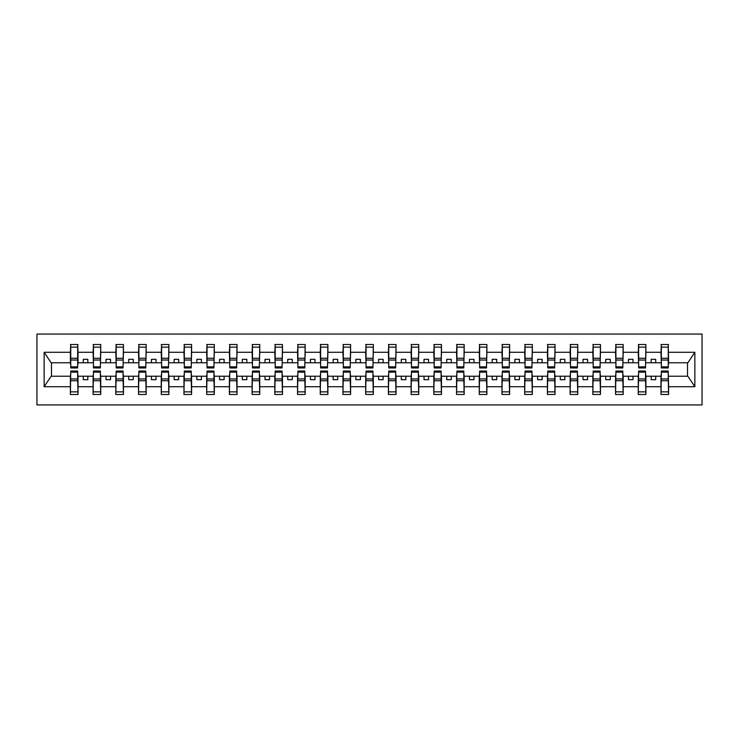 <?xml version="1.0" encoding="UTF-8"?>
<svg xmlns="http://www.w3.org/2000/svg" width="739" height="739" viewBox="0 0 739 739"><rect width="100%" height="100%" fill="white"/><g stroke="black" fill="none" stroke-linecap="round" stroke-linejoin="round"><path stroke-width="1.11" d="M36.95 404.935L702.05 404.935L702.05 334.065L36.95 334.065L36.95 404.935M661.34 373.5L660.98 376.225L645.895 376.225L645.535 373.5M668.25 365.5L668.61 362.775L687.88 362.775L694.854 352.281L694.854 386.719L668.61 386.719L668.61 394.487L660.98 394.487L660.98 376.225M668.25 373.5L668.61 386.719M638.625 373.5L638.265 376.225L623.18 376.225L622.82 373.5M660.98 386.719L645.895 386.719L645.895 394.487L638.265 394.487L638.265 376.225M645.895 386.719L645.895 376.225M615.91 373.5L615.55 376.225L600.465 376.225L600.105 373.5M638.265 386.719L623.18 386.719L623.18 394.487L615.55 394.487L615.55 376.225M623.18 386.719L623.18 376.225M593.195 373.5L592.835 376.225L577.75 376.225L577.39 373.5M615.55 386.719L600.465 386.719L600.465 394.487L592.835 394.487L592.835 376.225M600.465 386.719L600.465 376.225M570.48 373.5L570.12 376.225L555.035 376.225L554.675 373.5M592.835 386.719L577.75 386.719L577.75 394.487L570.12 394.487L570.12 376.225M577.75 386.719L577.75 376.225M547.765 373.5L547.405 376.225L532.32 376.225L531.96 373.5M570.12 386.719L555.035 386.719L555.035 394.487L547.405 394.487L547.405 376.225M555.035 386.719L555.035 376.225M525.05 373.5L524.69 376.225L509.605 376.225L509.245 373.5M547.405 386.719L532.32 386.719L532.32 394.487L524.69 394.487L524.69 376.225M532.32 386.719L532.32 376.225M502.335 373.5L501.975 376.225L486.89 376.225L486.53 373.5M524.69 386.719L509.605 386.719L509.605 394.487L501.975 394.487L501.975 376.225M509.605 386.719L509.605 376.225M479.62 373.5L479.26 376.225L464.175 376.225L463.815 373.5M501.975 386.719L486.89 386.719L486.89 394.487L479.26 394.487L479.26 376.225M486.89 386.719L486.89 376.225M456.905 373.5L456.545 376.225L441.46 376.225L441.1 373.5M479.26 386.719L464.175 386.719L464.175 394.487L456.545 394.487L456.545 376.225M464.175 386.719L464.175 376.225M434.19 373.5L433.83 376.225L418.745 376.225L418.385 373.5M456.545 386.719L441.46 386.719L441.46 394.487L433.83 394.487L433.83 376.225M441.46 386.719L441.46 376.225M411.475 373.5L411.115 376.225L396.03 376.225L395.67 373.5M433.83 386.719L418.745 386.719L418.745 394.487L411.115 394.487L411.115 376.225M418.745 386.719L418.745 376.225M388.76 373.5L388.4 376.225L373.315 376.225L372.955 373.5M411.115 386.719L396.03 386.719L396.03 394.487L388.4 394.487L388.4 376.225M396.03 386.719L396.03 376.225M366.045 373.5L365.685 376.225L350.6 376.225L350.24 373.5M388.4 386.719L373.315 386.719L373.315 394.487L365.685 394.487L365.685 376.225M373.315 386.719L373.315 376.225M343.33 373.5L342.97 376.225L327.885 376.225L327.525 373.5M365.685 386.719L350.6 386.719L350.6 394.487L342.97 394.487L342.97 376.225M350.6 386.719L350.6 376.225M320.615 373.5L320.255 376.225L305.17 376.225L304.81 373.5M342.97 386.719L327.885 386.719L327.885 394.487L320.255 394.487L320.255 376.225M327.885 386.719L327.885 376.225M297.9 373.5L297.54 376.225L282.455 376.225L282.095 373.5M320.255 386.719L305.17 386.719L305.17 394.487L297.54 394.487L297.54 376.225M305.17 386.719L305.17 376.225M275.185 373.5L274.825 376.225L259.74 376.225L259.38 373.5M297.54 386.719L282.455 386.719L282.455 394.487L274.825 394.487L274.825 376.225M282.455 386.719L282.455 376.225M252.47 373.5L252.11 376.225L237.025 376.225L236.665 373.5M274.825 386.719L259.74 386.719L259.74 394.487L252.11 394.487L252.11 376.225M259.74 386.719L259.74 376.225M229.755 373.5L229.395 376.225L214.31 376.225L213.95 373.5M252.11 386.719L237.025 386.719L237.025 394.487L229.395 394.487L229.395 376.225M237.025 386.719L237.025 376.225M207.04 373.5L206.68 376.225L191.595 376.225L191.235 373.5M229.395 386.719L214.31 386.719L214.31 394.487L206.68 394.487L206.68 376.225M214.31 386.719L214.31 376.225M184.325 373.5L183.965 376.225L168.88 376.225L168.52 373.5M206.68 386.719L191.595 386.719L191.595 394.487L183.965 394.487L183.965 376.225M191.595 386.719L191.595 376.225M161.61 373.5L161.25 376.225L146.165 376.225L145.805 373.5M183.965 386.719L168.88 386.719L168.88 394.487L161.25 394.487L161.25 376.225M168.88 386.719L168.88 376.225M138.895 373.5L138.535 376.225L123.45 376.225L123.09 373.5M161.25 386.719L146.165 386.719L146.165 394.487L138.535 394.487L138.535 376.225M146.165 386.719L146.165 376.225M116.18 373.5L115.82 376.225L100.735 376.225L100.375 373.5M138.535 386.719L123.45 386.719L123.45 394.487L115.82 394.487L115.82 376.225M123.45 386.719L123.45 376.225M93.465 373.5L93.105 376.225L78.02 376.225L77.66 373.5M115.82 386.719L100.735 386.719L100.735 394.487L93.105 394.487L93.105 376.225M100.735 386.719L100.735 376.225M661.34 366.867L668.25 366.867L668.25 367.957L661.34 367.957L661.34 344.513L660.98 352.281L645.895 352.281L645.535 365.5M661.34 365.5L660.98 352.281M638.625 366.867L645.535 366.867L645.535 367.957L638.625 367.957L638.625 344.513L638.265 352.281L623.18 352.281L622.82 365.5M638.625 365.5L638.265 352.281M615.91 366.867L622.82 366.867L622.82 367.957L615.91 367.957L615.91 344.513L615.55 352.281L600.465 352.281L600.105 365.5M615.91 365.5L615.55 352.281M593.195 366.867L600.105 366.867L600.105 367.957L593.195 367.957L593.195 344.513L592.835 352.281L577.75 352.281L577.39 365.5M593.195 365.5L592.835 352.281M570.48 366.867L577.39 366.867L577.39 367.957L570.48 367.957L570.48 344.513L570.12 352.281L555.035 352.281L554.675 365.5M570.48 365.5L570.12 352.281M547.765 366.867L554.675 366.867L554.675 367.957L547.765 367.957L547.765 344.513L547.405 352.281L532.32 352.281L531.96 365.5M547.765 365.5L547.405 352.281M525.05 366.867L531.96 366.867L531.96 367.957L525.05 367.957L525.05 344.513L524.69 352.281L509.605 352.281L509.245 365.5M525.05 365.5L524.69 352.281M502.335 366.867L509.245 366.867L509.245 367.957L502.335 367.957L502.335 344.513L501.975 352.281L486.89 352.281L486.53 365.5M502.335 365.5L501.975 352.281M479.62 366.867L486.53 366.867L486.53 367.957L479.62 367.957L479.62 344.513L479.26 352.281L464.175 352.281L463.815 365.5M479.62 365.5L479.26 352.281M456.905 366.867L463.815 366.867L463.815 367.957L456.905 367.957L456.905 344.513L456.545 352.281L441.46 352.281L441.1 365.5M456.905 365.5L456.545 352.281M434.19 366.867L441.1 366.867L441.1 367.957L434.19 367.957L434.19 344.513L433.83 352.281L418.745 352.281L418.385 365.5M434.19 365.5L433.83 352.281M411.475 366.867L418.385 366.867L418.385 367.957L411.475 367.957L411.475 344.513L411.115 352.281L396.03 352.281L395.67 365.5M411.475 365.5L411.115 352.281M388.76 366.867L395.67 366.867L395.67 367.957L388.76 367.957L388.76 344.513L388.4 352.281L373.315 352.281L372.955 365.5M388.76 365.5L388.4 352.281M366.045 366.867L372.955 366.867L372.955 367.957L366.045 367.957L366.045 344.513L365.685 352.281L350.6 352.281L350.24 365.5M366.045 365.5L365.685 352.281M343.33 366.867L350.24 366.867L350.24 367.957L343.33 367.957L343.33 344.513L342.97 352.281L327.885 352.281L327.525 365.5M343.33 365.5L342.97 352.281M320.615 366.867L327.525 366.867L327.525 367.957L320.615 367.957L320.615 344.513L320.255 352.281L305.17 352.281L304.81 365.5M320.615 365.5L320.255 352.281M297.9 366.867L304.81 366.867L304.81 367.957L297.9 367.957L297.9 344.513L297.54 352.281L282.455 352.281L282.095 365.5M297.9 365.5L297.54 352.281M275.185 366.867L282.095 366.867L282.095 367.957L275.185 367.957L275.185 344.513L274.825 352.281L259.74 352.281L259.38 365.5M275.185 365.5L274.825 352.281M252.47 366.867L259.38 366.867L259.38 367.957L252.47 367.957L252.47 344.513L252.11 352.281L237.025 352.281L236.665 365.5M252.47 365.5L252.11 352.281M229.755 366.867L236.665 366.867L236.665 367.957L229.755 367.957L229.755 344.513L229.395 352.281L214.31 352.281L213.95 365.5M229.755 365.5L229.395 352.281M207.04 366.867L213.95 366.867L213.95 367.957L207.04 367.957L207.04 344.513L206.68 352.281L191.595 352.281L191.235 365.5M207.04 365.5L206.68 352.281M184.325 366.867L191.235 366.867L191.235 367.957L184.325 367.957L184.325 344.513L183.965 352.281L168.88 352.281L168.52 365.5M184.325 365.5L183.965 352.281M161.61 366.867L168.52 366.867L168.52 367.957L161.61 367.957L161.61 344.513L161.25 352.281L146.165 352.281L145.805 365.5M161.61 365.5L161.25 352.281M138.895 366.867L145.805 366.867L145.805 367.957L138.895 367.957L138.895 344.513L138.535 352.281L123.45 352.281L123.09 365.5M138.895 365.5L138.535 352.281M116.18 366.867L123.09 366.867L123.09 367.957L116.18 367.957L116.18 344.513L115.82 352.281L100.735 352.281L100.375 365.5M116.18 365.5L115.82 352.281M93.465 366.867L100.375 366.867L100.375 367.957L93.465 367.957L93.465 344.513L93.105 352.281L78.02 352.281L77.66 344.513L77.66 367.957L70.75 367.957L70.75 360.032L77.66 360.032M93.465 365.5L93.105 352.281M70.75 373.5L70.39 376.225L51.12 376.225L44.146 386.719L44.146 352.281L51.12 362.775L70.39 362.775L70.39 352.281L44.146 352.281M93.105 386.719L78.02 386.719L78.02 394.487L70.39 394.487L70.39 376.225M78.02 386.719L78.02 376.225M70.75 360.032L70.75 344.513L70.39 352.281M70.39 362.775L70.75 365.5M668.61 362.775L668.25 344.513L668.25 366.867M638.265 344.513L645.895 344.513L645.895 352.281M615.55 344.513L623.18 344.513L623.18 352.281M592.835 344.513L600.465 344.513L600.465 352.281M570.12 344.513L577.75 344.513L577.75 352.281M547.405 344.513L555.035 344.513L555.035 352.281M524.69 344.513L532.32 344.513L532.32 352.281M501.975 344.513L509.605 344.513L509.605 352.281M479.26 344.513L486.89 344.513L486.89 352.281M456.545 344.513L464.175 344.513L464.175 352.281M433.83 344.513L441.46 344.513L441.46 352.281M411.115 344.513L418.745 344.513L418.745 352.281M388.4 344.513L396.03 344.513L396.03 352.281M365.685 344.513L373.315 344.513L373.315 352.281M342.97 344.513L350.6 344.513L350.6 352.281M320.255 344.513L327.885 344.513L327.885 352.281M297.54 344.513L305.17 344.513L305.17 352.281M274.825 344.513L282.455 344.513L282.455 352.281M252.11 344.513L259.74 344.513L259.74 352.281M229.395 344.513L237.025 344.513L237.025 352.281M206.68 344.513L214.31 344.513L214.31 352.281M183.965 344.513L191.595 344.513L191.595 352.281M161.25 344.513L168.88 344.513L168.88 352.281M138.535 344.513L146.165 344.513L146.165 352.281M115.82 344.513L123.45 344.513L123.45 352.281M93.105 344.513L100.735 344.513L100.735 352.281M694.854 352.281L668.61 352.281M70.39 386.719L44.146 386.719M70.39 344.513L78.02 344.513M660.98 344.513L668.61 344.513M660.98 362.775L655.715 362.775L655.715 359.32L651.17 359.32L651.17 362.775L655.715 362.775M651.17 362.775L645.895 362.775M651.17 376.225L651.17 379.68L655.715 379.68L655.715 376.225M638.265 362.775L633 362.775L633 359.32L628.455 359.32L628.455 362.775L633 362.775M628.455 362.775L623.18 362.775M628.455 376.225L628.455 379.68L633 379.68L633 376.225M615.55 362.775L610.285 362.775L610.285 359.32L605.74 359.32L605.74 362.775L610.285 362.775M605.74 362.775L600.465 362.775M605.74 376.225L605.74 379.68L610.285 379.68L610.285 376.225M592.835 362.775L587.57 362.775L587.57 359.32L583.025 359.32L583.025 362.775L587.57 362.775M583.025 362.775L577.75 362.775M583.025 376.225L583.025 379.68L587.57 379.68L587.57 376.225M570.12 362.775L564.855 362.775L564.855 359.32L560.31 359.32L560.31 362.775L564.855 362.775M560.31 362.775L555.035 362.775M560.31 376.225L560.31 379.68L564.855 379.68L564.855 376.225M547.405 362.775L542.14 362.775L542.14 359.32L537.595 359.32L537.595 362.775L542.14 362.775M537.595 362.775L532.32 362.775M537.595 376.225L537.595 379.68L542.14 379.68L542.14 376.225M524.69 362.775L519.425 362.775L519.425 359.32L514.88 359.32L514.88 362.775L519.425 362.775M514.88 362.775L509.605 362.775M514.88 376.225L514.88 379.68L519.425 379.68L519.425 376.225M501.975 362.775L496.7 362.775L496.7 359.32L492.165 359.32L492.165 362.775L496.7 362.775M492.165 362.775L486.89 362.775M492.165 376.225L492.165 379.68L496.7 379.68L496.7 376.225M479.26 362.775L473.985 362.775L473.985 359.32L469.45 359.32L469.45 362.775L473.985 362.775M469.45 362.775L464.175 362.775M469.45 376.225L469.45 379.68L473.985 379.68L473.985 376.225M456.545 362.775L451.27 362.775L451.27 359.32L446.735 359.32L446.735 362.775L451.27 362.775M446.735 362.775L441.46 362.775M446.735 376.225L446.735 379.68L451.27 379.68L451.27 376.225M433.83 362.775L428.555 362.775L428.555 359.32L424.02 359.32L424.02 362.775L428.555 362.775M424.02 362.775L418.745 362.775M424.02 376.225L424.02 379.68L428.555 379.68L428.555 376.225M411.115 362.775L405.84 362.775L405.84 359.32L401.305 359.32L401.305 362.775L405.84 362.775M401.305 362.775L396.03 362.775M401.305 376.225L401.305 379.68L405.84 379.68L405.84 376.225M388.4 362.775L383.125 362.775L383.125 359.32L378.59 359.32L378.59 362.775L383.125 362.775M378.59 362.775L373.315 362.775M378.59 376.225L378.59 379.68L383.125 379.68L383.125 376.225M365.685 362.775L360.41 362.775L360.41 359.32L355.875 359.32L355.875 362.775L360.41 362.775M355.875 362.775L350.6 362.775M355.875 376.225L355.875 379.68L360.41 379.68L360.41 376.225M342.97 362.775L337.695 362.775L337.695 359.32L333.16 359.32L333.16 362.775L337.695 362.775M333.16 362.775L327.885 362.775M333.16 376.225L333.16 379.68L337.695 379.68L337.695 376.225M320.255 362.775L314.98 362.775L314.98 359.32L310.445 359.32L310.445 362.775L314.98 362.775M310.445 362.775L305.17 362.775M310.445 376.225L310.445 379.68L314.98 379.68L314.98 376.225M297.54 362.775L292.265 362.775L292.265 359.32L287.73 359.32L287.73 362.775L292.265 362.775M287.73 362.775L282.455 362.775M287.73 376.225L287.73 379.68L292.265 379.68L292.265 376.225M274.825 362.775L269.55 362.775L269.55 359.32L265.015 359.32L265.015 362.775L269.55 362.775M265.015 362.775L259.74 362.775M265.015 376.225L265.015 379.68L269.55 379.68L269.55 376.225M252.11 362.775L246.835 362.775L246.835 359.32L242.3 359.32L242.3 362.775L246.835 362.775M242.3 362.775L237.025 362.775M242.3 376.225L242.3 379.68L246.835 379.68L246.835 376.225M229.395 362.775L224.12 362.775L224.12 359.32L219.575 359.32L219.575 362.775L224.12 362.775M219.575 362.775L214.31 362.775M219.575 376.225L219.575 379.68L224.12 379.68L224.12 376.225M206.68 362.775L201.405 362.775L201.405 359.32L196.86 359.32L196.86 362.775L201.405 362.775M196.86 362.775L191.595 362.775M196.86 376.225L196.86 379.68L201.405 379.68L201.405 376.225M183.965 362.775L178.69 362.775L178.69 359.32L174.145 359.32L174.145 362.775L178.69 362.775M174.145 362.775L168.88 362.775M174.145 376.225L174.145 379.68L178.69 379.68L178.69 376.225M161.25 362.775L155.975 362.775L155.975 359.32L151.43 359.32L151.43 362.775L155.975 362.775M151.43 362.775L146.165 362.775M151.43 376.225L151.43 379.68L155.975 379.68L155.975 376.225M138.535 362.775L133.26 362.775L133.26 359.32L128.715 359.32L128.715 362.775L133.26 362.775M128.715 362.775L123.45 362.775M128.715 376.225L128.715 379.68L133.26 379.68L133.26 376.225M115.82 362.775L110.545 362.775L110.545 359.32L106 359.32L106 362.775L110.545 362.775M106 362.775L100.735 362.775M106 376.225L106 379.68L110.545 379.68L110.545 376.225M93.105 362.775L87.83 362.775L87.83 359.32L83.285 359.32L83.285 362.775L87.83 362.775M83.285 362.775L78.02 362.775L78.02 352.281M83.285 376.225L83.285 379.68L87.83 379.68L87.83 376.225M78.02 362.775L77.66 365.5M694.854 386.719L687.88 376.225L668.61 376.225M51.49 362.775L51.49 376.225M687.51 376.225L687.51 362.775M70.75 358.258L77.66 358.258M70.39 394.487L70.75 371.043L77.66 371.043L77.66 378.968L70.75 378.968M77.66 378.968L78.02 394.487M77.66 380.742L70.75 380.742M100.735 344.513L100.375 366.867M93.465 360.032L100.375 360.032M93.465 358.258L100.375 358.258M123.45 344.513L123.09 366.867M116.18 360.032L123.09 360.032M116.18 358.258L123.09 358.258M146.165 344.513L145.805 366.867M138.895 360.032L145.805 360.032M138.895 358.258L145.805 358.258M168.88 344.513L168.52 366.867M161.61 360.032L168.52 360.032M161.61 358.258L168.52 358.258M93.105 394.487L93.465 371.043L100.375 371.043L100.375 378.968L93.465 378.968M100.375 378.968L100.735 394.487M100.375 380.742L93.465 380.742M115.82 394.487L116.18 371.043L123.09 371.043L123.09 378.968L116.18 378.968M123.09 378.968L123.45 394.487M123.09 380.742L116.18 380.742M138.535 394.487L138.895 371.043L145.805 371.043L145.805 378.968L138.895 378.968M145.805 378.968L146.165 394.487M145.805 380.742L138.895 380.742M161.25 394.487L161.61 371.043L168.52 371.043L168.52 378.968L161.61 378.968M168.52 378.968L168.88 394.487M168.52 380.742L161.61 380.742M191.595 344.513L191.235 366.867M184.325 360.032L191.235 360.032M184.325 358.258L191.235 358.258M183.965 394.487L184.325 371.043L191.235 371.043L191.235 378.968L184.325 378.968M191.235 378.968L191.595 394.487M191.235 380.742L184.325 380.742M214.31 344.513L213.95 366.867M207.04 360.032L213.95 360.032M207.04 358.258L213.95 358.258M206.68 394.487L207.04 371.043L213.95 371.043L213.95 378.968L207.04 378.968M213.95 378.968L214.31 394.487M213.95 380.742L207.04 380.742M237.025 344.513L236.665 366.867M229.755 360.032L236.665 360.032M229.755 358.258L236.665 358.258M229.395 394.487L229.755 371.043L236.665 371.043L236.665 378.968L229.755 378.968M236.665 378.968L237.025 394.487M236.665 380.742L229.755 380.742M259.74 344.513L259.38 366.867M252.47 360.032L259.38 360.032M252.47 358.258L259.38 358.258M252.11 394.487L252.47 371.043L259.38 371.043L259.38 378.968L252.47 378.968M259.38 378.968L259.74 394.487M259.38 380.742L252.47 380.742M282.455 344.513L282.095 366.867M275.185 360.032L282.095 360.032M275.185 358.258L282.095 358.258M274.825 394.487L275.185 371.043L282.095 371.043L282.095 378.968L275.185 378.968M282.095 378.968L282.455 394.487M282.095 380.742L275.185 380.742M305.17 344.513L304.81 366.867M297.9 360.032L304.81 360.032M297.9 358.258L304.81 358.258M297.54 394.487L297.9 371.043L304.81 371.043L304.81 378.968L297.9 378.968M304.81 378.968L305.17 394.487M304.81 380.742L297.9 380.742M327.885 344.513L327.525 366.867M320.615 360.032L327.525 360.032M320.615 358.258L327.525 358.258M320.255 394.487L320.615 371.043L327.525 371.043L327.525 378.968L320.615 378.968M327.525 378.968L327.885 394.487M327.525 380.742L320.615 380.742M350.6 344.513L350.24 366.867M343.33 360.032L350.24 360.032M343.33 358.258L350.24 358.258M342.97 394.487L343.33 371.043L350.24 371.043L350.24 378.968L343.33 378.968M350.24 378.968L350.6 394.487M350.24 380.742L343.33 380.742M373.315 344.513L372.955 366.867M366.045 360.032L372.955 360.032M366.045 358.258L372.955 358.258M365.685 394.487L366.045 371.043L372.955 371.043L372.955 378.968L366.045 378.968M372.955 378.968L373.315 394.487M372.955 380.742L366.045 380.742M396.03 344.513L395.67 366.867M388.76 360.032L395.67 360.032M388.76 358.258L395.67 358.258M388.4 394.487L388.76 371.043L395.67 371.043L395.67 378.968L388.76 378.968M395.67 378.968L396.03 394.487M395.67 380.742L388.76 380.742M418.745 344.513L418.385 366.867M411.475 360.032L418.385 360.032M411.475 358.258L418.385 358.258M411.115 394.487L411.475 371.043L418.385 371.043L418.385 378.968L411.475 378.968M418.385 378.968L418.745 394.487M418.385 380.742L411.475 380.742M441.46 344.513L441.1 366.867M434.19 360.032L441.1 360.032M434.19 358.258L441.1 358.258M433.83 394.487L434.19 371.043L441.1 371.043L441.1 378.968L434.19 378.968M441.1 378.968L441.46 394.487M441.1 380.742L434.19 380.742M464.175 344.513L463.815 366.867M456.905 360.032L463.815 360.032M456.905 358.258L463.815 358.258M456.545 394.487L456.905 371.043L463.815 371.043L463.815 378.968L456.905 378.968M463.815 378.968L464.175 394.487M463.815 380.742L456.905 380.742M486.89 344.513L486.53 366.867M479.62 360.032L486.53 360.032M479.62 358.258L486.53 358.258M479.26 394.487L479.62 371.043L486.53 371.043L486.53 378.968L479.62 378.968M486.53 378.968L486.89 394.487M486.53 380.742L479.62 380.742M509.605 344.513L509.245 366.867M502.335 360.032L509.245 360.032M502.335 358.258L509.245 358.258M501.975 394.487L502.335 371.043L509.245 371.043L509.245 378.968L502.335 378.968M509.245 378.968L509.605 394.487M509.245 380.742L502.335 380.742M532.32 344.513L531.96 366.867M525.05 360.032L531.96 360.032M525.05 358.258L531.96 358.258M524.69 394.487L525.05 371.043L531.96 371.043L531.96 378.968L525.05 378.968M531.96 378.968L532.32 394.487M531.96 380.742L525.05 380.742M555.035 344.513L554.675 366.867M547.765 360.032L554.675 360.032M547.765 358.258L554.675 358.258M547.405 394.487L547.765 371.043L554.675 371.043L554.675 378.968L547.765 378.968M554.675 378.968L555.035 394.487M554.675 380.742L547.765 380.742M577.75 344.513L577.39 366.867M570.48 360.032L577.39 360.032M570.48 358.258L577.39 358.258M570.12 394.487L570.48 371.043L577.39 371.043L577.39 378.968L570.48 378.968M577.39 378.968L577.75 394.487M577.39 380.742L570.48 380.742M600.465 344.513L600.105 366.867M593.195 360.032L600.105 360.032M593.195 358.258L600.105 358.258M592.835 394.487L593.195 371.043L600.105 371.043L600.105 378.968L593.195 378.968M600.105 378.968L600.465 394.487M600.105 380.742L593.195 380.742M623.18 344.513L622.82 366.867M615.91 360.032L622.82 360.032M615.91 358.258L622.82 358.258M615.55 394.487L615.91 371.043L622.82 371.043L622.82 378.968L615.91 378.968M622.82 378.968L623.18 394.487M622.82 380.742L615.91 380.742M645.895 344.513L645.535 366.867M638.625 360.032L645.535 360.032M638.625 358.258L645.535 358.258M638.265 394.487L638.625 371.043L645.535 371.043L645.535 378.968L638.625 378.968M645.535 378.968L645.895 394.487M645.535 380.742L638.625 380.742M661.34 360.032L668.25 360.032M661.34 358.258L668.25 358.258M660.98 394.487L661.34 371.043L668.25 371.043L668.25 378.968L661.34 378.968M668.25 378.968L668.61 394.487M668.25 380.742L661.34 380.742M70.75 366.867L77.66 366.867M70.75 347.145L77.66 347.145M77.66 372.133L70.75 372.133M77.66 391.855L70.75 391.855M93.465 347.145L100.375 347.145M116.18 347.145L123.09 347.145M138.895 347.145L145.805 347.145M161.61 347.145L168.52 347.145M100.375 372.133L93.465 372.133M100.375 391.855L93.465 391.855M123.09 372.133L116.18 372.133M123.09 391.855L116.18 391.855M145.805 372.133L138.895 372.133M145.805 391.855L138.895 391.855M168.52 372.133L161.61 372.133M168.52 391.855L161.61 391.855M184.325 347.145L191.235 347.145M191.235 372.133L184.325 372.133M191.235 391.855L184.325 391.855M207.04 347.145L213.95 347.145M213.95 372.133L207.04 372.133M213.95 391.855L207.04 391.855M229.755 347.145L236.665 347.145M236.665 372.133L229.755 372.133M236.665 391.855L229.755 391.855M252.47 347.145L259.38 347.145M259.38 372.133L252.47 372.133M259.38 391.855L252.47 391.855M275.185 347.145L282.095 347.145M282.095 372.133L275.185 372.133M282.095 391.855L275.185 391.855M297.9 347.145L304.81 347.145M304.81 372.133L297.9 372.133M304.81 391.855L297.9 391.855M320.615 347.145L327.525 347.145M327.525 372.133L320.615 372.133M327.525 391.855L320.615 391.855M343.33 347.145L350.24 347.145M350.24 372.133L343.33 372.133M350.24 391.855L343.33 391.855M366.045 347.145L372.955 347.145M372.955 372.133L366.045 372.133M372.955 391.855L366.045 391.855M388.76 347.145L395.67 347.145M395.67 372.133L388.76 372.133M395.67 391.855L388.76 391.855M411.475 347.145L418.385 347.145M418.385 372.133L411.475 372.133M418.385 391.855L411.475 391.855M434.19 347.145L441.1 347.145M441.1 372.133L434.19 372.133M441.1 391.855L434.19 391.855M456.905 347.145L463.815 347.145M463.815 372.133L456.905 372.133M463.815 391.855L456.905 391.855M479.62 347.145L486.53 347.145M486.53 372.133L479.62 372.133M486.53 391.855L479.62 391.855M502.335 347.145L509.245 347.145M509.245 372.133L502.335 372.133M509.245 391.855L502.335 391.855M525.05 347.145L531.96 347.145M531.96 372.133L525.05 372.133M531.96 391.855L525.05 391.855M547.765 347.145L554.675 347.145M554.675 372.133L547.765 372.133M554.675 391.855L547.765 391.855M570.48 347.145L577.39 347.145M577.39 372.133L570.48 372.133M577.39 391.855L570.48 391.855M593.195 347.145L600.105 347.145M600.105 372.133L593.195 372.133M600.105 391.855L593.195 391.855M615.91 347.145L622.82 347.145M622.82 372.133L615.91 372.133M622.82 391.855L615.91 391.855M638.625 347.145L645.535 347.145M645.535 372.133L638.625 372.133M645.535 391.855L638.625 391.855M661.34 347.145L668.25 347.145M668.25 372.133L661.34 372.133M668.25 391.855L661.34 391.855"/></g></svg>

